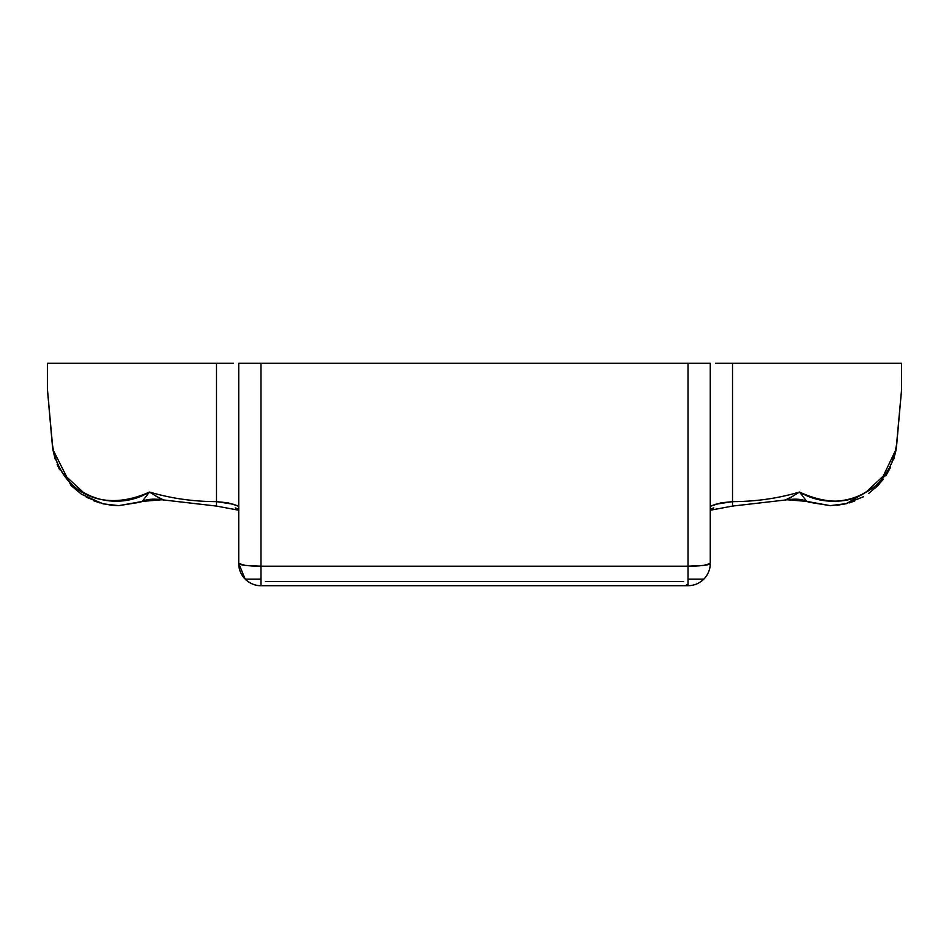 <?xml version="1.0" encoding="UTF-8"?>
<svg xmlns="http://www.w3.org/2000/svg" width="949" height="949" viewBox="0 0 949 949"><rect width="100%" height="100%" fill="white"/><g stroke="black" fill="none" stroke-linecap="round" stroke-linejoin="round"><path stroke-width="1.42" d="M686.483 584.679L688.025 585.711L688.025 566.185A22.242 2.717 0 0 0 710.267 563.469L710.267 363.289L710.267 563.469A22.242 22.242 0 0 1 703.826 579.127L688.025 579.127L688.025 585.699C694.17 585.616 699.437 583.41 703.826 579.127C699.437 583.41 694.17 585.616 688.025 585.711L260.987 585.711L260.975 579.127L245.174 579.127C249.563 583.41 254.83 585.616 260.975 585.711L260.975 585.711C255.257 585.782 249.99 583.588 245.174 579.127L238.733 563.469A22.242 22.242 0 0 0 245.174 579.127L260.975 579.127L260.975 566.185L245.245 565.39L238.733 563.469A22.242 2.717 0 0 0 260.975 566.185L261.011 585.711M55.101 458.83L52.314 444.808L52.895 449.506L71.08 485.58L81.495 494.251L102.373 503.587L111.899 505.283L118.779 505.639L141.816 501.535M883.199 479.482L875.512 487.905M849.165 502.887L854.776 500.953M893.851 458.972L896.686 444.808L901.514 390.371L901.55 363.289L901.55 389.814L896.568 444.417L901.55 389.814M48.767 403.278L47.45 389.588L47.45 363.289L47.45 389.992L52.432 444.417C52.575 452.566 56.062 462.246 62.931 473.456L83.18 492.282C92.611 497.703 102.611 500.657 113.168 501.119C126.087 501.701 138.198 498.676 149.515 492.045C170.903 498.391 193.228 501.582 216.491 501.63L216.491 363.289L47.45 363.289L216.491 363.289L216.491 501.63C193.228 501.582 170.903 498.391 149.515 492.045L159.408 498.189M238.733 363.289L710.267 363.289L688.025 363.289L688.025 566.185L260.975 566.185L260.975 363.289L688.025 363.289L688.025 566.185L260.975 566.185L260.975 363.289L238.733 363.289L238.733 563.469M732.509 363.289L901.55 363.289L732.509 363.289L732.509 501.63C755.772 501.582 778.097 498.391 799.485 492.045C810.778 498.664 822.866 501.689 835.761 501.131C846.366 500.669 856.389 497.715 865.844 492.27L886.058 473.492C892.926 462.258 896.437 452.566 896.568 444.417C892.855 467.477 882.617 483.432 865.844 492.27C847.718 504.156 825.606 504.085 799.485 492.045C778.097 498.391 755.772 501.582 732.509 501.63L715.487 504.275L710.267 506.303L720.991 502.816L732.509 501.63L732.509 506.078L732.509 363.289L715.487 363.289M238.733 506.303L233.513 504.275L216.491 501.63L216.491 506.078L216.491 501.63L228.009 502.816L238.733 506.292M789.592 498.178L799.485 492.045L806.804 501.392L830.221 505.639L807.184 501.535L830.221 505.639L846.579 503.599L879.415 483.99L896.164 449.126L896.686 444.808A4.448 1.495 -174.9 0 0 896.568 444.417A4.448 1.495 5.1 0 1 896.686 444.808L901.514 390.371M162.67 499.696L142.196 501.392L149.515 492.045C97.237 515.698 58.138 487.062 52.432 444.417A4.448 1.495 174.9 0 0 52.314 444.808L55.149 458.972M93.595 500.704L99.847 502.899M47.497 390.134L52.432 444.417A4.448 1.495 -5.1 0 0 52.314 444.808L48.79 405.116L52.919 449.589M235.222 507.905L238.733 509.055M265.423 581.595L683.577 581.595M710.267 509.055L713.778 507.905M688.025 579.127L703.826 579.127A22.242 22.242 0 0 0 710.267 563.469L703.755 565.39L688.025 566.185L688.025 579.127M163.418 499.933L216.491 506.078L238.733 510.23M784.301 500.135L785.582 499.933M799.485 492.045L802.403 495.259M143.596 500.906L140.013 502.223L118.779 505.639L103.548 503.895L86.323 497.217M59.597 469.719L57.189 464.583M55.006 458.545L52.954 449.85M890.613 467.288L885.737 475.935M863.566 496.707L844.942 504.014L830.221 505.639L808.987 502.223L805.404 500.906M896.58 444.357A8.897 2.432 -174.9 0 1 896.686 444.808L893.875 458.901M233.513 363.289L216.491 363.289M156.241 496.351L163.762 500.028C154.296 498.533 147.107 498.996 142.196 501.392L149.515 492.045M785.048 500.064L792.759 496.351M785.238 500.028C794.704 498.533 801.893 498.996 806.804 501.392L786.33 499.696M47.45 389.992L47.45 363.289M81.448 494.215L71.104 485.603M111.852 505.283L102.326 503.587M710.267 510.23L732.509 506.078L785.274 500.016M896.686 444.808L896.153 449.197M837.208 505.271L846.686 503.587M868.62 493.492L878.323 485.188M140.013 502.223L118.779 505.639L103.548 503.895M844.942 504.014L830.351 505.639M808.987 502.223L830.221 505.639"/></g></svg>
